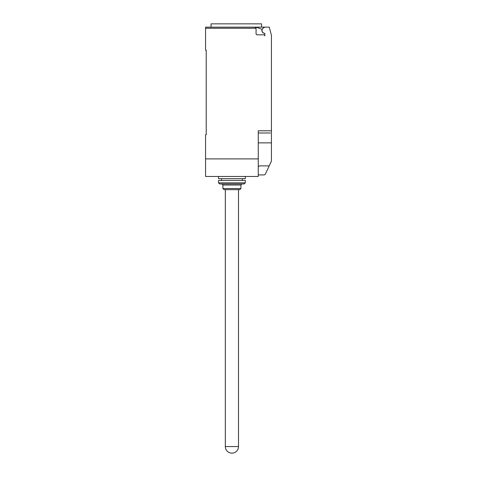<?xml version="1.0" encoding="UTF-8"?>
<svg xmlns="http://www.w3.org/2000/svg" width="477" height="477" viewBox="0 0 477 477"><rect width="100%" height="100%" fill="white"/><g stroke="black" fill="none" stroke-linecap="round" stroke-linejoin="round"><path stroke-width="0.72" d="M231.911 453.15A6.589 6.589 0 0 1 225.323 446.561L238.5 446.561A6.589 6.589 0 0 1 231.911 453.15M245.309 176.466L245.309 178.66L218.52 178.66L218.52 176.466M240.915 188.54L239.818 189.643L224.005 189.643L222.908 188.54L240.915 188.54L240.915 185.028L222.908 185.028L222.908 188.54M245.309 182.834L244.212 183.931L219.617 183.931L218.52 182.834L245.309 182.834L245.309 180.419L218.52 180.419L218.52 182.834M264.729 33.402A2.963 2.963 0 0 1 262.1 29.341L256.066 27.141L205.563 27.141L211.049 27.141L211.049 23.85L261.563 23.85L261.563 27.141M205.563 27.141L205.563 28.244L256.066 28.244L254.968 27.141A1.097 1.097 0 0 1 256.066 28.244L256.066 33.73A1.097 1.097 0 0 0 257.163 34.827L263.751 34.827A1.097 1.097 0 0 1 264.848 35.93L264.848 33.7A0.441 0.441 0 0 0 264.473 33.265A2.856 2.856 0 0 1 263.429 27.964L264.848 27.141L269.243 27.141L271.437 35.34L271.437 148.705M258.266 174.928L264.192 174.928L265.224 174.409L271.437 161.125L271.437 142.867L258.266 142.867M258.266 166.586L259.607 165.877L269.219 165.877M256.066 27.141L264.848 27.141M254.968 27.141L236.306 27.141M270.34 132.988L258.266 132.988M205.563 28.244L205.563 50.198L206.219 50.198L206.219 134.741L205.563 134.741L205.563 176.466L258.266 176.466L258.266 130.793L271.437 130.793M206.219 134.741L206.219 132.767M258.266 158.901L205.563 158.901M238.5 189.643L238.5 446.561M222.908 185.028L221.811 183.931M221.483 178.66L221.483 180.419M242.346 178.66L242.346 180.419M240.915 185.028L242.012 183.931M225.323 189.643L225.323 446.561"/></g></svg>
